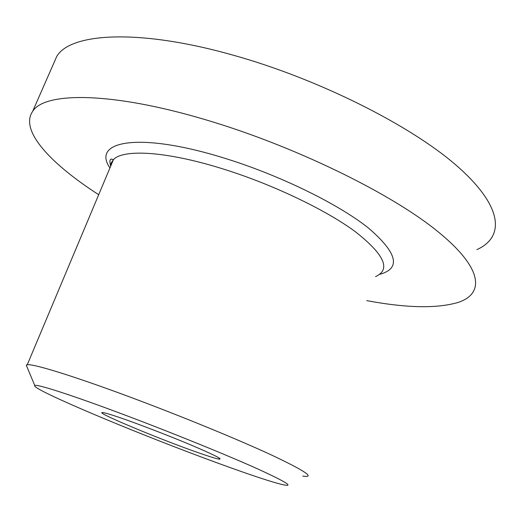 <?xml version="1.0" encoding="UTF-8"?>
<svg xmlns="http://www.w3.org/2000/svg" width="522" height="522" viewBox="0 0 522 522"><rect width="100%" height="100%" fill="white"/><g stroke="black" fill="none" stroke-linecap="round" stroke-linejoin="round"><path stroke-width="0.78" d="M187.724 451.882C114.853 424.275 30.335 388.205 34.791 385.536C36.436 383.703 73.289 395.546 127.42 415.988C174.439 433.717 227.533 455.334 257.861 468.991C287.733 482.674 295.387 487.744 280.823 484.201C265.541 480.384 228.414 467.366 187.724 451.882M119.59 417.535C137.893 423.786 168.645 435.616 191.117 445.064C214.483 455.008 223.71 459.686 218.79 459.099C215.593 458.486 209.1 456.469 199.313 453.063C161.481 440.007 92.551 411.271 102.775 412.569C104.915 412.791 110.52 414.448 119.59 417.535M98.704 194.706C50.843 163.895 19.386 130.617 32.638 111.395C44.272 91.937 110.697 91.409 205.681 119.779C292.3 145.338 387.017 191.32 434.787 229.112C482.896 267.081 485.271 293.247 458.492 302.323C437.221 308.672 406.645 308.104 366.764 300.626M53.466 63.919L56.728 56.467C70.02 33.199 137.625 28.299 232.068 54.862C318.218 78.718 411.186 125.606 457.272 166.218C503.678 207.012 504.572 237.256 476.86 249.633M26.974 366.868L26.244 365.132L27.261 364.754C33.003 363.586 73.021 375.82 129.606 396.909C180.475 415.832 237.895 439.413 271.838 455.177C305.383 471.053 315.68 478.022 302.734 476.071M109.953 167.927C91.33 141.253 137.952 131.531 222.659 157.624C278.109 174.465 337.734 203.593 368.219 227.846C397.549 253.013 401.294 268.536 379.468 274.422M110.455 166.733L111.193 162.929L113.424 159.66C123.016 148.966 165.52 151.119 221.047 168.325C271.016 183.659 324.919 209.302 354.973 231.429C384.394 254.462 391.246 269.522 375.527 276.614M32.638 111.395L56.728 56.467M27.261 364.754L113.424 159.66L111.408 158.995C111.61 159.53 108.491 158.225 110.71 166.126M34.791 385.536L26.244 365.132M219.207 458.009L218.79 459.099"/></g></svg>
